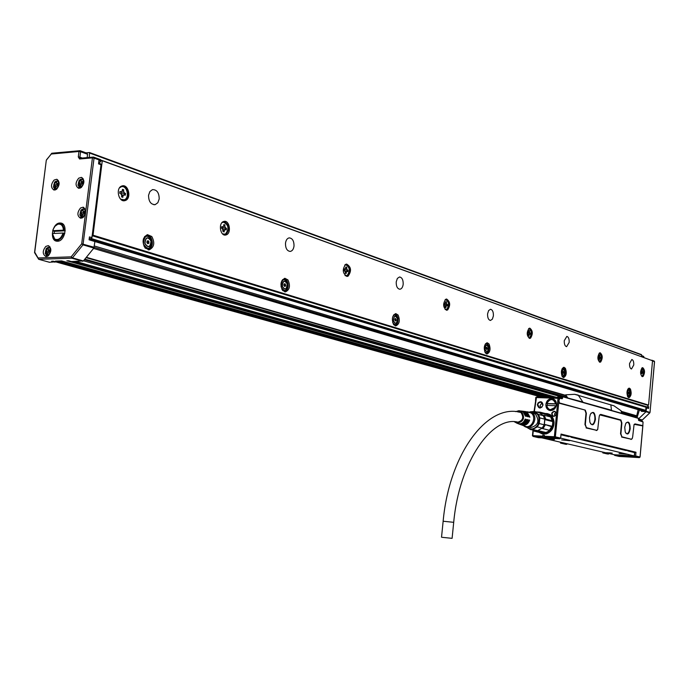 <?xml version="1.0" encoding="UTF-8"?>
<svg xmlns="http://www.w3.org/2000/svg" width="689" height="689" viewBox="0 0 689 689"><rect width="100%" height="100%" fill="white"/><g stroke="black" fill="none" stroke-linecap="round" stroke-linejoin="round"><path stroke-width="1.03" d="M643.104 422.176L642.492 421.332L638.548 420.212L638.359 418.344L563.008 396.838L562.362 397.157L562.784 396.537L638.143 418.068M560.855 396.468L560.493 397.097L560.88 396.468L562.698 396.537M560.725 396.502L560.217 397.097L562.362 397.157L562.302 397.88L562.758 397.208M559.124 401.377L559.408 403.298L558.727 401.325L559.304 399.491L560.148 398.242L562.112 398.802L562.689 397.932M559.692 403.013L585.305 410.119L586.373 413.288L585.331 424.527L586.391 427.671L596.579 430.298L597.725 429.436L599.146 416.793L599.533 415.252L600.679 414.382L620.91 419.989L621.874 423.02L620.901 433.794L621.874 436.8L631.245 439.212L632.209 438.548L632.666 436.852L634.061 424.579L635.034 423.907L642.794 425.621L643.061 422.012L638.763 420.488M589.508 417.732L589.879 422.176C592.17 426.422 594.021 425.475 595.442 419.334C595.063 412.323 593.367 410.653 590.352 414.304L589.508 417.732M624.751 427.24L625.224 431.934C627.352 435.457 629.014 434.389 630.211 428.713C629.97 422.305 628.48 420.566 625.741 423.511L624.751 427.24M560.148 398.242L561.914 398.509L562.302 397.88L558.977 397.768M559.916 397.949L558.546 397.699M538.393 437.661L559.881 438.781L538.393 437.661L533.097 436.43L554.662 437.549L559.881 438.781L560.657 438.109L555.368 436.852L559.158 398.475L558.598 397.717M559.408 403.298L585.305 410.119M586.391 427.671L584.944 424.476L585.986 413.245L585.03 410.394M586.115 427.947L596.579 430.298M597.32 430.039L596.304 430.565M621.874 436.8L620.539 433.751L621.512 422.977L620.634 420.247L599.749 414.873M621.607 437.059L631.245 439.212M631.865 439.005L630.978 439.461M642.587 425.871L634.207 424.338M590.516 423.683L591.73 424.476C593.367 424.381 594.418 422.641 594.874 419.265C595.029 415.433 594.219 413.202 592.454 412.565L590.955 413.245M625.724 433.019L626.757 433.674C628.265 433.57 629.238 431.9 629.668 428.644C629.815 424.992 629.083 422.857 627.464 422.254L626.18 422.805M611.694 410.515L620.066 412.9M570.742 398.81L582.842 402.014L578.329 395.279L574.635 394.297L613.985 405.795M560.484 396.494L558.486 396.399L558.099 397.028L560.217 397.097M560.812 396.468L558.486 396.399L557.341 397.303L558.099 397.028M557.427 397.312L558.331 396.451M536.43 397.045L535.784 397.475L535.525 400.61M555.368 436.852L554.369 436.74L556.531 413.951L555.007 411.402L554.145 411.307C551.519 412.263 551.054 413.856 552.75 416.104L554.051 416.389L556.531 413.951L558.012 398.311L559.158 398.475M560.657 438.109L561.035 434.07L635.981 452.242L635.646 455.946L640.021 456.988L642.828 425.544M639.358 457.608L635.043 456.583L614.726 455.403L619.118 456.428L639.358 457.608L640.021 456.988M583.049 402.324L611.496 410.205L610.816 404.77M628.644 415.355L621.495 413.314L621.134 410.816L613.959 405.787M567.822 397.984L565.703 394.814L574.635 394.297L578.26 395.116M534.113 411.359L536.111 397.519L536.809 396.933L558.348 397.682M533.097 436.43L532.804 435.629L542.777 436.137L542.872 435.129L544.396 435.207L544.301 436.215L554.369 436.74M539.074 432.373L542.381 433.967L546.067 433.941L547.281 433.562L552.406 429.049C555.17 423.279 554.421 418.464 550.166 414.614L544 413.176M538.066 402.91L537.342 404.787C538.832 409.016 540.719 409.085 543.018 405.003C542.415 401.566 540.762 400.869 538.066 402.91M545.869 404.391C546.635 400.507 548.754 398.595 552.225 398.647C555.093 399.362 556.497 401.403 556.436 404.787C555.678 408.646 553.577 410.566 550.132 410.541C547.221 409.852 545.8 407.793 545.869 404.391M542.777 436.137L542.949 436.628L544.474 436.705L544.301 436.215M554.662 437.549L554.912 436.998M632.338 452.036L635.981 452.242M625.939 449.96L627.774 450.417M625.681 449.934L625.242 450.322M570.897 436.628L568.106 436.309L570.897 436.628L570.957 437.205L626 450.503L627.765 450.408L627.825 450.942L634.707 452.647L634.414 455.929L614.209 454.731L541.752 437.834M578.743 438.884L571.741 437.196L578.743 438.884M624.932 450.244L623.364 449.865M567.874 436.456L566.143 436.042M621.581 449.435L570.992 437.136M635.043 456.583L635.646 455.946M614.149 454.714L614.726 455.403M566.901 397.717L565.712 395.624L86.056 257.643M86.091 257.608L565.712 395.624M565.703 394.814L565.523 395.46L86.228 257.428M602.548 452.01L602.858 452.914L607.603 454.017L608.912 453.491M566.771 444.371L560.553 443.096L565.79 444.31L567.159 443.759M560.553 443.096L560.217 442.14M532.442 435.836L533.062 430.186M542.949 436.628L542.872 435.129M544.396 435.241L543.087 435.181M555.368 411.841L554.266 411.634C551.932 412.478 551.519 413.891 553.026 415.88L554.223 416.139C556.746 415.036 557.031 413.564 555.067 411.721L554.533 411.324M540.185 432.64L543.69 433.924L548.625 432.907M552.552 417.224L550.408 414.967L545.137 413.478M538.393 403.125L537.739 404.839L539.823 407.862L541.864 407.173L542.906 405.037L540.839 402.014L538.393 403.125M552.32 399.267L553.706 399.138M550.563 410.584L549.426 409.766M561.535 443.148L561.268 442.39M602.858 452.914L603.805 452.974L603.564 452.242M603.805 452.974L608.551 454.077M554.86 416.044L554.499 413.917L555.963 412.341M543.147 433.846L542.088 433.441M547.04 413.676L548.168 413.822M540.822 407.776L540.09 405.468L542.183 402.729M568.813 436.12L568.873 436.697L560.967 434.785M634.414 455.954L560.631 438.126M619.075 453.491L626.637 454.206L619.075 453.491M561.638 439.935L569.682 440.693L561.638 439.935M612.237 453.095L606.406 452.725L612.237 453.095M554.49 439.556L548.427 439.177L554.49 439.556M549.486 414.382L548.401 414.02M543.354 433.751L544.577 433.967M623.33 453.62L622.434 453.543M567.228 440.176L564.145 439.883M609.86 452.828L610.402 452.88M550.89 439.186L553.87 439.47M545.55 433.906L543.01 433.665M547.962 413.908L550.322 414.899M544.448 433.82L547.152 433.545M551.553 415.967L550.623 415.2M564.567 439.909L566.806 440.125M551.329 439.212L553.431 439.418M550.511 410.041L552.268 410.343M555.058 400.206L553.25 399.534M556.256 405.838L555.282 407.294L549.934 409.921L547.402 408.129L546.498 405.39L555.902 405.743M556.462 403.969L554.903 400.774L552.259 399.258C549.529 399.129 547.669 400.55 546.678 403.513L547.393 403.711L547.204 405.382M547.393 403.711L556.462 404.047M555.498 405.692L554.929 407.113C551.14 410.945 548.366 410.36 546.618 405.356M546.79 403.487C550.261 398.173 553.224 398.285 555.678 403.814L546.678 403.513M547.652 413.831L550.235 415.019L552.345 417.164L554.085 422.607M552.509 428.877C550.287 432.365 547.359 434.001 543.707 433.777L542.605 433.57M545.275 413.512L546.463 413.581C553.327 415.967 555.231 421.057 552.165 428.842C549.943 432.304 547.014 433.924 543.388 433.7L540.297 432.666M545.791 413.65C552.974 415.674 555.033 420.712 551.984 428.756C548.926 433.183 545.18 434.526 540.753 432.778M550.787 417.129L552.707 421.599C552.879 427.697 550.296 431.392 544.947 432.683M546.92 414.692L550.632 416.948M530.022 411.824L534.449 411.445L538.453 414.442L539.849 417.913L539.306 423.563L544.224 424.786L544.379 424.364L551.648 426.663L551.544 426.147L544.379 424.364L544.827 419.592L551.992 421.418L552.208 420.764L550.666 416.957L544.224 415.286L545.766 419.119L552.208 420.764M538.143 431.478L537.661 430.685L542.191 428.084L538.049 430.599L545.257 432.33L544.629 433.036L538.143 431.478L534.363 431.297L533.829 430.375M538.453 414.442L543.371 415.708L539.745 412.849L539.995 412.134L545.903 413.676M546.463 413.822L546.928 414.718L539.384 412.728L543.371 415.708L544.827 419.592L545.766 419.119M532.718 429.497L530.564 429.591L537.661 430.685L532.718 429.497L537.256 426.879L542.191 428.084L544.224 424.786L544.758 419.162L539.849 417.913M541.89 428.394L549.4 430.306L551.648 426.663M540.865 432.847L544.629 433.036M534.173 430.453L535.517 430.78M543.13 415.381L544.224 415.286M545.197 425.061L542.941 428.73M526.284 427.094L530.564 429.591M538.936 412.616L534.449 411.445M536.378 411.944L539.995 412.134M539.306 423.563L537.256 426.879M530.444 411.953C538.083 412.1 540.589 416.389 537.954 424.803C534.543 429.376 530.771 430.169 526.637 427.163M532.141 412.875L535.396 414.055C539.849 420.901 538.273 425.432 530.651 427.645L529.307 427.326M527.197 411.781L531.942 412.728C539.005 417.25 531.839 430.901 524.717 426.508L523.571 425.69M525.431 411.548L530.978 412.918C536.817 416.595 532.373 428.188 525.776 426.508L524.071 425.88M515.716 411.643L518.929 410.687L521.461 411.566C525.285 417.749 523.795 421.634 517 423.235L514.416 421.806M519.721 410.79L523.054 411.789L525.449 416.13L526.284 416.32L523.855 411.901L521.246 410.988M522.047 411.1L524.811 412.039L527.274 416.552L528.11 416.742L525.604 412.151L522.934 411.212M523.743 411.324L526.56 412.289L529.1 416.974L529.927 417.164L527.352 412.401L524.613 411.428M517.689 423.494L519.205 424.062C522.4 424.364 524.665 422.77 525.991 419.291L525.156 419.101C523.847 422.521 521.616 424.088 518.472 423.787L516.983 423.235M519.256 424.079L521.702 424.992C525.07 425.302 527.447 423.623 528.816 419.937L529.643 420.126C528.256 423.873 525.853 425.578 522.434 425.259L520.824 424.665C524.131 424.975 526.465 423.322 527.826 419.713L526.99 419.523C525.647 423.072 523.347 424.691 520.092 424.39L518.86 423.985M521.702 424.992L520.453 424.579M527.826 419.713L526.947 419.67M525.991 419.291L525.113 419.257M517.628 411.841L520.936 412.461C524.122 417.396 522.977 420.66 517.508 422.254L516.38 421.952M520.341 412.108L519.532 412.151M529.643 420.126L528.773 420.092M442.269 537.334L452.105 538.342L442.269 537.334M147.661 243.191L147.825 241.813L147.343 241.667L148.591 241.615L147.343 241.667M148.187 243.208L148.884 243.355L148.712 242.7L147.463 242.752M148.273 243.174L147.687 243.742M147.119 241.098L146.895 242.735L147.954 243.734M147.265 241.09L148.178 240.659L148.342 241.314M147.773 242.063L149.022 242.011L148.591 241.615M149.022 242.011L148.712 242.7M145.293 248.195L147.661 248.789M146.878 235.759L144.587 236.542M147.257 234.708L150.4 236.585C153.621 242.588 152.872 246.998 148.169 249.806M151.795 236.525C155.068 242.804 154.215 247.23 149.246 249.814L145.086 247.962C141.805 241.779 142.606 237.352 147.48 234.665L151.795 236.525M652.526 360.743L648.582 405.08L93.032 235.199L102.282 160.744L652.526 360.743M599.396 353.044L600.188 352.777C602.694 355.042 602.875 358.108 600.722 361.958L599.912 362.233C597.415 359.942 597.242 356.885 599.396 353.044M530.564 338.127L529.669 338.402C526.68 335.913 526.448 332.589 528.971 328.42L529.841 328.153C532.838 330.608 533.079 333.932 530.564 338.127M447.635 309.955L446.67 310.231C443.018 307.527 442.691 303.883 445.705 299.302L446.618 299.035C450.296 301.696 450.632 305.339 447.635 309.955M348.091 276.151L347.127 276.418C342.536 273.499 342.063 269.477 345.714 264.335L346.627 264.085C351.244 266.936 351.734 270.958 348.091 276.151M226.414 234.82L225.613 235.044C220.299 236.189 218.198 223.357 223.425 221.565L224.114 221.367C229.463 220.11 231.642 232.96 226.414 234.82M641.976 367.935L642.716 367.668C644.956 369.812 645.102 372.715 643.156 376.366L642.398 376.642C640.167 374.48 640.029 371.578 641.976 367.935M121.807 186.03L122.005 185.97C128.438 183.67 131.832 198.492 125.355 200.499L124.985 200.611C118.594 202.695 115.347 187.951 121.807 186.03M633.759 364.981L631.494 368.994C630.091 368.52 629.436 366.694 629.548 363.508L631.804 359.494C633.217 359.959 633.871 361.785 633.759 364.981M569.183 342.39L566.608 346.67C564.937 346.162 564.153 344.164 564.274 340.676L566.832 336.396C568.511 336.887 569.295 338.885 569.183 342.39M493.393 315.881L492.359 319.171L490.456 320.454C488.423 319.929 487.476 317.724 487.588 313.848L488.613 310.558L490.499 309.275C492.54 309.783 493.505 311.988 493.393 315.881M403.177 284.324C402.738 287.33 401.618 288.975 399.827 289.242C397.312 288.717 396.115 286.262 396.218 281.887L397.372 278.408L399.534 276.969C402.075 277.469 403.289 279.923 403.177 284.324M294.005 246.137C293.531 249.263 292.274 251.029 290.224 251.433C287.003 250.994 285.427 248.238 285.496 243.157C285.969 240.065 287.21 238.299 289.216 237.869C292.481 238.265 294.082 241.021 294.005 246.137M159.193 198.975L157.833 202.73L155.171 204.642C150.805 204.573 148.6 201.446 148.557 195.254L149.883 191.568L152.458 189.63C156.894 189.596 159.142 192.713 159.193 198.975M627.679 396.709C626.396 392.394 626.921 389.535 629.281 388.122L630.461 389.07C631.744 393.393 631.202 396.253 628.842 397.639L627.679 396.709M565.419 368.339C566.926 372.999 566.324 376.073 563.602 377.572L562.207 376.53C560.691 371.879 561.285 368.804 563.998 367.289L565.419 368.339M489.044 344C490.844 349.039 490.155 352.372 487.002 354L485.289 352.82C483.48 347.799 484.152 344.457 487.295 342.803L489.044 344M398.087 315.019C400.257 320.48 399.491 324.114 395.796 325.914L393.617 324.562C391.438 319.128 392.187 315.484 395.865 313.641L398.087 315.019M287.942 279.915C290.586 285.823 289.742 289.819 285.41 291.903L282.524 290.319C279.863 284.462 280.673 280.457 284.962 278.313L287.942 279.915M648.582 405.08L647.824 405.054L647.91 407.165L646.902 407.526L90.612 239.488L647.505 407.543M93.032 235.199L92.24 235.233L91.404 239.453M647.789 405.046L92.231 235.311L647.789 405.046M98.622 163.104L100.491 163.732L100.999 164.757L92.24 235.233M102.282 160.744L100.964 160.856M649.141 359.512L100.964 160.098M599.645 362.181L600.093 361.949C602.186 358.461 602.1 355.412 599.835 352.82M529.376 338.359L529.901 338.118C532.356 334.303 532.218 330.987 529.479 328.188M446.334 310.196L446.937 309.964C449.865 305.744 449.65 302.109 446.283 299.069M346.688 276.401L347.368 276.168C350.925 271.457 350.589 267.444 346.36 264.12M224.924 235.07L225.647 234.854C230.057 229.532 229.54 225.036 224.097 221.367M642.139 376.582L642.553 376.358C644.43 373.068 644.37 370.182 642.372 367.711M123.856 200.732L124.571 200.542C130.35 198.811 128.464 185.677 122.444 185.858M628.669 388.269L629.66 389.698M629.445 396.106L628.359 397.467M563.352 367.409L564.73 369.356M564.575 375.548L563.094 377.417M486.632 342.915L488.579 345.706M488.492 351.14L486.46 353.87M395.202 313.745L396.804 315.019L398.035 318.447M398.035 321.117L395.202 325.819M284.385 278.399L286.598 279.941C289.165 285.263 288.527 289.234 284.695 291.826M100.999 164.757L98.527 163.861L98.966 160.348L100.939 161.071L100.491 159.607L93.816 157.23M71.475 261.562L83.352 260.967L93.868 248.066L94.901 241.546L89.079 239.789L89.441 236.904L91.938 237.671L91.017 238.807L89.269 238.282M92.231 235.345L91.938 237.671M638.488 418.946L646.015 411.738L646.54 407.862L648.556 408.474L648.711 406.768L647.961 406.536M652.345 362.845L652.431 361.854M345.689 264.757L345.008 264.826M345.31 275.746L345.981 275.789M223.417 222.108L222.28 222.323M223.003 234.286L224.166 234.398M641.786 368.133L641.976 368.124C643.974 370.045 644.103 372.637 642.363 375.91L641.683 376.16M121.781 186.676L120.144 187.115M121.35 199.81L123.047 200.017M628.024 396.907L629.023 396.571M486.081 353.164L485.512 353.13M485.659 343.63L486.227 343.613M394.788 325.027L393.893 324.907M393.893 314.649L394.788 314.537M284.247 290.93L282.809 290.655M282.55 279.639L283.98 279.312M90.225 240.134L646.902 407.526M645.576 411.169L642.682 411.014M89.191 238.885L91.017 238.807M90.242 239.944L90.612 239.488M89.303 157.393L89.536 152.536L85.97 152.846M89.699 152.622L641.674 354.981L89.837 153.139M641.528 356.652L641.674 354.981M98.716 162.346L100.017 162.234L100.939 161.071M87.133 157.583L87.546 154.25L87.055 153.242L80.372 150.848M87.546 154.25L80.596 151.718L79.907 157.178L78.296 156.946L79.571 158.995L92.429 157.876L92.946 157.075L94.049 158.108L92.429 157.876L81.698 243.828L82.999 244.845L94.049 158.108L100.999 160.632M647.824 407.388L648.711 406.768M652.078 360.588L650.804 360.123M639.383 410.041L637.024 417.749M646.54 407.862L645.938 407.845L645.662 410.868L644.999 411.505L641.433 411.367L640.977 410.515M599.172 361.725L599.904 361.484C601.824 358.03 601.669 355.291 599.421 353.259L599.12 353.293M528.885 337.86L529.686 337.619C531.942 333.864 531.727 330.884 529.04 328.679L528.566 328.765M445.128 309.482L446.696 309.404C449.383 305.27 449.082 302.015 445.792 299.629L445.077 299.801M345.017 275.488L347.092 275.557C350.356 270.906 349.917 267.306 345.783 264.748L344.733 265.11M222.495 233.838L225.337 234.174C229.394 228.765 228.705 224.752 223.288 222.125L221.824 222.823M120.592 199.147L124.227 199.801C130.032 198.01 127 184.755 121.23 186.797L119.516 187.873M85.806 210.946L83.085 207.208L80.553 207.975C77.013 212.479 77.03 215.898 80.604 218.232L83.111 217.474L85.41 214.046M81.242 187.546L78.667 188.33C75.204 185.996 75.222 182.611 78.71 178.175L81.319 177.383C84.764 179.734 84.738 183.119 81.242 187.546M59.865 223.012L60.684 223.047C68.237 223.589 65.188 241.374 57.566 241.219L56.834 241.193C49.255 240.702 52.218 222.96 59.865 223.012M54.104 180.07L56.627 179.286C59.995 181.595 59.96 184.936 56.541 189.32L54.043 190.086C50.667 187.804 50.685 184.463 54.104 180.07M45.827 246.404L48.144 245.68C51.701 247.98 51.735 251.382 48.247 255.869L45.965 256.592C42.391 254.31 42.348 250.917 45.827 246.404M552.811 397.484L66.893 260.752L71.777 261.648M49.444 262.259L55.576 261.829M54.991 262.173L51.641 261.243L53.303 261.191L541.64 397.105M543.388 397.165L55.43 261.122L61.674 260.924L548.53 397.338M598.646 356.687L598.224 356.54L598.121 357.66L598.819 359.847L599.344 360.02L599.421 359.115L598.887 359.107M598.707 356.704L599.275 354.964L599.792 355.145L599.258 355.136M599.163 356.041L599.706 356.049L599.792 355.145M599.706 356.049L600.076 357.186L598.173 357.04M599.835 358.297L598.862 358.28L600.395 358.444L600.076 357.186M599.912 358.289L599.421 359.115M527.679 332.374L528.196 332.382L527.696 332.21L527.585 333.416L528.411 335.81L529.023 336.017L529.118 335.035L528.489 335.035M528.196 332.382L528.928 330.531L529.54 330.737L528.902 330.737M528.799 331.719L529.445 331.719L529.54 330.737M529.445 331.719L529.875 332.959L527.653 332.718M528.463 334.139L530.246 334.337L529.875 332.959M529.669 334.148L529.118 335.035M444.293 303.642L444.905 303.642L444.31 303.436L444.181 304.753L444.767 304.951L445.18 307.389L445.904 307.638L446.016 306.571L445.258 306.571M444.905 303.642L445.766 301.644L446.489 301.894L445.731 301.971M445.611 302.962L446.377 302.962L446.489 301.894M446.377 302.962L446.894 304.331L444.517 304.082L444.439 304.839M445.24 305.623L447.35 305.838L447.488 304.529L446.894 304.331M446.644 305.623L446.016 306.571M344.156 269.149L344.905 269.132L344.181 268.882L344.026 270.329L345.378 272.103L345.249 273.275L346.128 273.576L346.257 272.405L345.344 272.422M344.905 269.132L345.938 266.962L346.817 267.272L345.878 267.521M345.74 268.46L346.688 268.443L346.817 267.272M346.688 268.443L347.316 269.967L344.767 269.718L344.672 270.553M348.031 270.209L347.299 270.226L347.17 271.406L347.876 271.647L348.031 270.209L347.316 269.967M347.161 271.406L346.257 272.405M221.677 226.974L222.607 226.931L221.72 226.629L221.531 228.231L222.418 228.533L223.055 231.556L224.14 231.926L224.287 230.626L223.158 230.677M222.607 226.931L223.718 225.863L223.865 224.562L224.95 224.941L223.761 225.475M223.615 226.293L224.803 226.233L224.95 224.941M224.803 226.233L225.587 227.964L222.848 227.714L222.728 228.722M224.907 229.583L223.184 229.609L226.276 229.859L226.466 228.266L225.587 227.964M225.088 229.523L224.287 230.626M641.244 371.388L640.761 372.318L641.459 373.662M641.287 371.397L641.812 369.743L642.277 369.907L641.795 369.898M641.717 370.751L642.277 369.907M642.2 370.768L642.527 371.836L640.813 371.733M642.32 372.887L641.425 372.87L642.811 373.025L642.527 371.836M642.381 372.878L641.941 373.679M119.903 191.947L120.997 191.869L119.955 191.508L119.74 193.239L120.782 193.6L121.712 195.495L121.54 196.899L122.814 197.338L122.987 195.934L121.652 196.02M120.997 191.869L122.297 190.741L122.47 189.337L123.736 189.776L122.306 190.638M122.142 191.284L123.564 191.18L123.736 189.776M123.564 191.18L124.494 193.075L121.617 192.842L121.445 194.186M121.703 194.927L125.312 195.159L125.527 193.437L124.494 193.075M123.787 194.78L122.987 195.934M621.245 411.566L636.834 416.087L636.834 417.362L621.435 412.926M638.143 409.679L636.696 415.949L621.228 411.436M60.727 223.942L62.389 223.675M57.325 241.228L56.076 240.091M600.489 357.324L599.869 357.315L599.774 358.28M599.869 357.315L598.629 357.16M530.366 333.132L529.703 333.123L529.608 334.148M529.703 333.123L528.351 332.951M447.488 304.529L446.791 304.538L446.679 305.623M446.791 304.538L445.301 304.34M346.817 271.414L345.344 271.432M347.299 270.226L345.637 270.002M344.534 269.175L344.767 269.718M226.466 228.266L225.699 228.3L225.553 229.609M225.699 228.3L223.83 228.042M222.607 226.974L222.848 227.714M642.906 371.965L642.303 371.948L642.217 372.878M642.303 371.948L641.132 371.802M122.478 194.918L121.703 194.909M125.527 193.437L124.743 193.488L124.571 194.901M124.743 193.488L122.694 193.196M121.376 191.912L121.617 192.842M122.427 189.656L122.952 189.837M84.635 259.391L566.591 397.269L84.661 259.357M621.211 411.324L636.843 415.829M565.652 395.322L86.349 257.29M61.14 224.114L63.646 224.855M58.97 240.892L58.057 240.625M120.678 191.947L121.273 192.145M64.8 233.442L63.715 233.115C62.243 237.8 59.84 240.142 56.507 240.168L54.879 239.557L52.433 234.863M52.7 230.694L63.422 230.169C63.061 225.656 61.209 223.684 57.859 224.244L55.129 226.061L53.113 229.394L52.734 230.806L54.422 231.315L54.086 233.45M65.205 230.6L64.077 230.255C63.922 226.509 62.561 224.338 59.986 223.761L58.195 223.916L54.896 226.328M628.678 393.807L628.42 392.644L629.117 392.644L628.566 393.798M628.385 392.196L628.42 392.644M628.842 391.972L629.117 392.644M563.102 372.172L563.912 372.189L563.275 373.421M563.843 372.93L563.206 372.913L563.404 373.429M563.051 371.681L562.982 372.913M563.102 371.69L563.524 371.328L563.912 372.189M486.382 348.143L487.33 348.16L486.58 349.487M486.313 347.592L486.735 349.495M486.374 347.592L486.865 347.213L487.33 348.16M394.961 319.24L396.115 319.541L396.011 320.635L395.219 320.979M395.038 320.316L395.4 320.979M394.883 318.886L395.03 320.325M394.969 318.886L395.564 318.49L396.115 319.541M284.385 284.548L285.616 284.867L285.504 286.073L284.54 286.443M284.962 285.952L284.764 286.443M284.497 285.961L283.911 285.582L284.075 284.152L284.945 283.687L285.616 284.867M85.29 210.894C84.282 208.569 82.809 208.371 80.871 210.3L79.838 215.002C82.835 218.034 84.652 216.665 85.29 210.894L83.283 211.911L84.402 212.255M80.346 212.324L82.525 212.841L80.346 212.324L80.174 213.65L80.923 213.693L81.474 215.769L82.413 215.717L83.67 213.401L84.265 213.409L84.428 212.083L83.834 212.074M80.699 212.255L81.991 210.645L82.869 210.929M83.283 211.911L83.136 209.964L82.189 210.016L81.991 210.645M54.422 231.315L65.197 230.798M63.061 233.028L52.347 233.537L54.715 239.057C58.324 240.487 61.106 238.48 63.061 233.028L63.715 233.115M63.422 230.169L64.077 230.255M394.745 320.032L395.899 320.109M284.428 284.893L284.169 285.513L285.367 285.496M80.949 213.719L82.534 214.193L80.828 213.633M82.189 210.016L83.025 210.283M82.525 212.841L84.385 212.324M81.414 213.823L81.552 212.703M83.421 181.018C82.456 178.778 81.026 178.563 79.123 180.389L78.003 185.186C80.975 188.14 82.783 186.753 83.421 181.018L81.423 182.042L82.534 182.387M78.503 182.507L80.673 183.05L78.503 182.507L78.339 183.825L79.071 183.851L79.623 185.909L80.553 185.841L81.81 183.515L82.396 183.524L82.559 182.206L81.974 182.197M78.847 182.43L80.131 180.811L81.009 181.112M81.423 182.042L81.276 180.122L80.131 180.811M58.694 182.878C57.798 180.699 56.438 180.458 54.595 182.154L53.432 187.038C56.326 189.88 58.083 188.493 58.694 182.878L56.739 183.885L57.824 184.221M53.906 184.342L56.067 184.876L53.906 184.342L53.733 185.642L54.448 185.668L54.982 187.701L55.895 187.632L55.852 186.943L57.687 185.35L57.85 184.049L57.282 184.041M54.242 184.264L55.49 182.671L56.343 182.955M56.739 183.885L56.61 181.991L55.49 182.671M50.426 249.358C49.47 247.041 48.049 246.808 46.172 248.66L45.198 253.535C48.127 256.317 49.875 254.93 50.426 249.358L48.454 250.348L49.548 250.675M45.629 250.684L47.808 251.158L45.629 250.684L45.457 252.002L46.163 252.071L46.697 254.129L47.61 254.095L48.833 251.838L49.41 251.855L49.574 250.538L48.997 250.52M45.956 250.632L47.214 249.065L48.066 249.306M48.454 250.348L48.333 248.41L47.42 248.445L47.214 249.065M83.774 213.401L83.851 212.737M79.14 183.903L80.647 184.394M80.337 180.191L81.156 180.475M80.673 183.05L82.508 182.542M79.571 183.997L79.7 182.912M54.5 185.711L55.99 186.194M55.697 182.06L56.489 182.327M56.067 184.876L57.798 184.376M54.974 185.815L55.111 184.747M46.129 252.045L47.782 252.493L46.051 251.993M47.42 248.445L48.239 248.677M47.808 251.158L49.436 250.675M46.697 252.174L46.843 251.037M81.922 183.515L82 182.955M57.308 185.341L57.376 184.781M49.031 251.838L49.126 251.054M628.308 397.432L629.677 397.295M559.304 399.491L558.409 397.682L558.012 398.311L536.447 397.562L534.371 411.428M534.035 411.342L536.3 397.148L558.495 397.691M532.804 435.629L533.32 430.255M635.12 456.445L614.562 455.257M555.61 411.996L554.145 411.307M568.528 436.094L568.373 436.576M634.293 455.885L634.595 452.578M443.139 521.237L453.706 522.322C459.296 460.708 492.833 414.976 518.369 422.262M147.644 243.148L148.893 243.096M144.983 243.475C148.316 248.152 150.314 247.334 150.977 241.029C147.644 236.336 145.646 237.154 144.983 243.475M147.635 243.355L148.101 243.338M144.802 243.536C148.316 248.462 150.426 247.609 151.115 240.969C147.61 236.026 145.508 236.887 144.802 243.536M147.567 241.296L147.05 241.314M148.919 241.615L147.67 241.658M148.764 242.27L147.515 242.313M151.468 246.051L148.238 248.763C151.373 247.756 152.622 245 151.985 240.513C151.037 249.521 148.178 250.684 143.407 244.009C144.363 234.975 147.213 233.812 151.968 240.521C150.986 237.197 149.229 235.629 146.731 235.784L150.994 238.179M148.238 248.763L143.88 246.016M143.441 238.833L146.232 235.802M92.326 235.776L648.065 405.39M46.275 160.425L34.734 252.226L38.05 257.979L71.148 256.851L81.698 243.828L94.195 247.273M638.453 419.274L641.803 420.221L638.488 420.083L642.226 420.049L649.753 412.849L649.977 412.392L646.23 411.281M646.015 411.738L649.753 412.849L650.028 412.435L654.49 361.665L652.509 360.95M647.91 407.165L91.956 238.764M100.017 162.234L98.785 161.786M93.868 248.066L82.999 244.845L72.448 257.858L83.352 260.967M650.028 412.418L654.541 361.725L653.939 361.002M629.264 389.199L627.98 388.923M627.713 396.769L628.17 396.933C629.694 396.571 630.375 394.745 630.202 391.464M564.17 368.537L562.422 368.262M562.207 376.53L563.972 376.332M487.76 344.311L486.494 343.596L485.34 344.052M485.211 352.699L486.245 353.181L487.631 352.51M396.812 315.519L395.038 314.52L393.393 315.329M393.393 324.226L394.978 325.036L396.812 324.045M286.77 280.776L284.144 279.295L281.784 280.802M281.99 289.518L284.523 290.939L286.968 289.38M645.714 410.334L94.35 245.982M94.186 247.342L645.593 411.135M642.837 411.057L93.575 248.419L642.803 411.057M79.399 150.745L51.804 153.242L51.296 154.017L51.46 153.544M78.296 156.946L78.985 151.485L80.596 151.718L79.485 150.702L78.985 151.485L51.296 154.017L46.576 159.727M79.571 158.995L80.363 158.186L79.907 157.178L82.232 158.014M92.851 157.118L80.544 158.203L93.54 157.083M49.729 262.337L38.756 259.305L38.05 257.979L38.756 259.305L71.854 258.203L72.448 257.858L71.148 256.851L71.854 258.203L82.766 261.303M643.819 357.479L643.87 356.928L641.571 356.092M643.879 357.505L643.328 356.273M642.32 419.963L638.479 418.981M642.983 411.29L640.959 410.687M627.696 389.388C628.859 388.381 629.694 389.078 630.194 391.464C630.22 395.719 629.315 397.32 627.472 396.287M562.052 368.908C563.464 367.47 564.515 368.15 565.187 370.949C565.178 375.772 564.076 377.408 561.871 375.867M484.841 345.008C486.563 342.898 487.907 343.518 488.863 346.86C488.777 352.423 487.399 354.051 484.737 351.734M392.696 316.906C394.763 313.624 396.528 314.046 397.984 318.172C397.691 324.786 395.934 326.276 392.704 322.65M281.069 286.805C281.87 278.709 284.161 277.589 287.942 283.437C287.158 291.507 284.867 292.627 281.069 286.805M34.605 252.424L34.924 253.242M72.862 261.613L554.964 397.562M642.294 420.049L641.864 420.212M58.057 261.036L545.55 397.234M528.463 334.156L529.574 334.165M445.249 305.649L446.524 305.64M627.421 393.901C627.765 389.69 628.609 389.001 629.953 391.843C629.617 396.046 628.773 396.735 627.421 393.901M561.94 373.507C562.319 368.959 563.301 368.236 564.885 371.337C564.506 375.875 563.524 376.599 561.94 373.507M485.004 349.53C485.444 344.595 486.598 343.837 488.475 347.265C488.045 352.191 486.89 352.949 485.004 349.53M393.333 320.971C393.832 315.571 395.219 314.778 397.484 318.594C396.993 323.985 395.607 324.777 393.333 320.971M282.232 286.357C282.817 280.397 284.505 279.57 287.296 283.877C286.719 289.828 285.031 290.655 282.232 286.357M559.787 396.442L83.49 260.795M84.342 259.744L566.832 397.613M621.409 412.754L636.972 417.207M636.834 416.087L621.254 411.6M84.85 259.124L566.418 397.002M80.691 216.914L81.965 218.086M84.928 208.371L80.871 210.3L79.838 215.002L82.025 218.068M557.246 397.57L76.005 261.519M74.309 261.57L556.144 397.605M629.91 391.895C628.626 389.199 627.825 389.853 627.498 393.85C628.781 396.537 629.582 395.882 629.91 391.895M564.825 371.397C563.326 368.443 562.388 369.132 562.026 373.447C563.533 376.392 564.463 375.703 564.825 371.397M488.406 347.325C486.623 344.069 485.521 344.784 485.108 349.478C486.899 352.716 488.001 352.001 488.406 347.325M397.398 318.654C395.245 315.028 393.927 315.786 393.453 320.91C395.615 324.528 396.933 323.77 397.398 318.654M287.184 283.937C284.54 279.846 282.938 280.63 282.378 286.297C285.031 290.37 286.641 289.587 287.184 283.937M78.83 187.072L80.019 188.209M83.111 178.58L79.123 180.389L77.978 185.091L80.079 188.192M54.31 188.95L55.387 189.957M46.129 255.386L47.308 256.403M49.953 246.765L46.172 248.66L45.198 253.535L47.36 256.377M628.351 392.411L628.936 392.429L628.351 392.411M629.014 392.825L628.428 392.808M628.299 393.083L628.988 393.1M629.057 393.333L628.489 393.316M563.025 371.931L563.697 371.948L563.025 371.939M563.791 372.379L563.102 372.361M562.939 372.654L563.757 372.68M486.288 347.885L487.08 347.893L486.288 347.885M487.183 348.367L486.374 348.35M486.167 348.677L487.157 348.686M487.252 348.97L486.512 348.961M394.883 319.24L395.813 319.24L394.883 319.24M395.942 319.756L394.952 319.756M396.02 320.419L395.159 320.419M285.082 284.264L284.617 284.273M284.135 284.548L285.272 284.531L284.135 284.548M285.41 285.108L284.212 285.125M285.513 285.84L284.479 285.857M82.387 215.373L81.431 215.071M80.535 185.53L79.579 185.203M55.869 187.313L54.939 187.003M47.584 253.698L46.663 253.44M562.732 396.537L560.88 396.468M640.072 457.031L642.906 425.346M621.478 413.254L621.168 410.954M566.892 397.717L566.143 396.597M532.442 435.81L532.976 430.169M552.225 398.647L553.327 398.957M546.808 413.521L547.626 413.727M540.839 402.014L541.365 402.152M547.919 413.9L550.528 415.088M550.597 415.14L551.217 415.631M542.786 433.614L546.489 433.734M551.501 410.308L550.373 410.007M535.784 431.59L542.277 433.14M528.566 427.146L530.651 427.645M524.157 425.923L524.717 426.508M517 423.235L518.472 423.787M519.205 424.062L520.092 424.39M522.434 425.259L525.776 426.508M519.127 411.746L520.083 411.996M441.528 537.239L443.148 521.194C449.211 454.06 487.244 402.876 520.91 412.444M452.105 538.324L453.706 522.322M147.058 241.348L147.661 241.331M149.246 249.814L148.497 249.84M225.002 235.07L225.613 235.044M124.201 200.663L124.985 200.611M155.171 204.642L153.888 204.719M98.63 163.06L100.491 163.732M100.491 159.607L93.704 157.135M654.059 361.019L651.785 360.192M562.474 376.805L562.887 376.814C564.644 376.409 565.411 374.446 565.195 370.94L563.223 368.004M485.805 353.181L486.245 353.181C488.277 352.716 489.147 350.606 488.871 346.851M394.582 314.52L397.984 318.137C398.354 322.194 397.346 324.485 394.978 325.036L394.521 325.036M283.661 279.303L286.176 280.078L287.95 283.403M89.63 152.57L641.416 354.594M87.055 153.242L80.251 150.753M83.886 207.467L83.085 207.208M71.699 261.648L68.375 260.709M643.44 356.282L641.614 355.619M654.541 361.699L654.223 361.088M630.194 391.447L628.54 388.785M488.863 346.834L486.494 343.596M284.523 290.939C287.287 290.233 288.424 287.735 287.95 283.429M49.651 262.337L38.687 259.297L34.545 252.587L46.301 160.236L51.804 153.242L80.096 150.702M82.094 177.659L81.319 177.383M60.684 223.047L61.958 223.434M57.368 179.536L56.627 179.286M48.902 245.904L48.144 245.68M53.268 261.191L541.606 397.105M61.64 260.924L548.496 397.338M643.922 356.962L643.604 356.351M642.32 420.023L649.822 412.849M527.679 332.391L528.282 332.399M444.284 303.668L445.025 303.66M345.335 271.414L346.972 271.38M344.156 269.184L345.06 269.158M221.677 227.017L222.78 226.965M119.895 191.998L121.161 191.912M621.435 412.961L636.834 417.362M621.245 411.522L636.739 415.975M621.237 411.497L636.696 415.949M86.142 257.54L565.574 395.503M86.168 257.514L565.523 395.46M76.04 261.519L557.255 397.562M59.056 240.917L56.507 240.168M54.715 239.057L54.879 239.557M58.324 180.449L54.595 182.154L53.432 187.038L55.439 189.94M284.488 285.935L285.031 285.926M84.394 212.29L83.662 212.057M80.656 184.368L79.002 183.808M82.525 182.439L81.767 182.18M55.998 186.159L54.371 185.617M57.816 184.273L57.084 184.023M49.548 250.701L48.859 250.512"/></g></svg>
